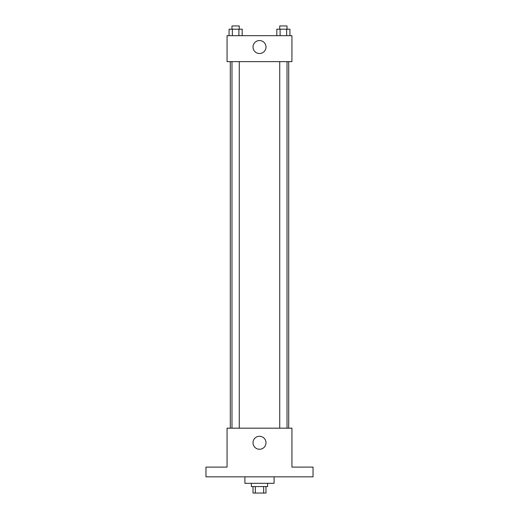 <?xml version="1.0" encoding="UTF-8"?>
<svg xmlns="http://www.w3.org/2000/svg" width="519" height="519" viewBox="0 0 519 519"><rect width="100%" height="100%" fill="white"/><g stroke="black" fill="none" stroke-linecap="round" stroke-linejoin="round"><path stroke-width="0.78" d="M263.658 486.563L263.658 493.05L253.013 493.05L253.013 486.563M263.658 493.05L265.988 493.05L265.988 486.563M267.609 483.319L267.609 486.563L251.391 486.563L251.391 483.319M255.342 486.563L255.342 493.05M244.903 476.831L244.903 483.319L274.097 483.319L274.097 476.831M313.022 476.831L205.978 476.831L205.978 467.1L227.063 467.1L227.063 428.175L291.938 428.175L291.938 467.1L313.022 467.1L313.022 476.831M265.988 442.772A6.488 6.488 0 0 1 256.256 448.39A6.488 6.488 0 0 1 256.256 437.154A6.488 6.488 0 0 1 265.988 442.772M288.694 61.631L288.694 428.175M279.728 428.175L279.728 61.631M239.272 61.631L239.272 428.175M291.938 61.631L227.063 61.631L227.063 35.681L291.938 35.681L291.938 61.631M265.988 47.034A6.488 6.488 0 0 1 256.256 52.653A6.488 6.488 0 0 1 256.256 41.416A6.488 6.488 0 0 1 265.988 47.034M289.926 35.681L289.926 29.194L276.822 29.194L276.822 35.681M286.65 29.194L286.65 35.681M280.098 29.194L280.098 35.681M279.728 29.194L279.728 25.95L287.02 25.95L287.02 29.194M242.178 35.681L242.178 29.194L229.074 29.194L229.074 35.681M238.902 29.194L238.902 35.681M232.35 29.194L232.35 35.681M231.98 29.194L231.98 25.95L239.272 25.95L239.272 29.194M230.306 61.631L230.306 428.175M287.02 428.175L287.02 61.631M231.98 61.631L231.98 428.175"/></g></svg>
